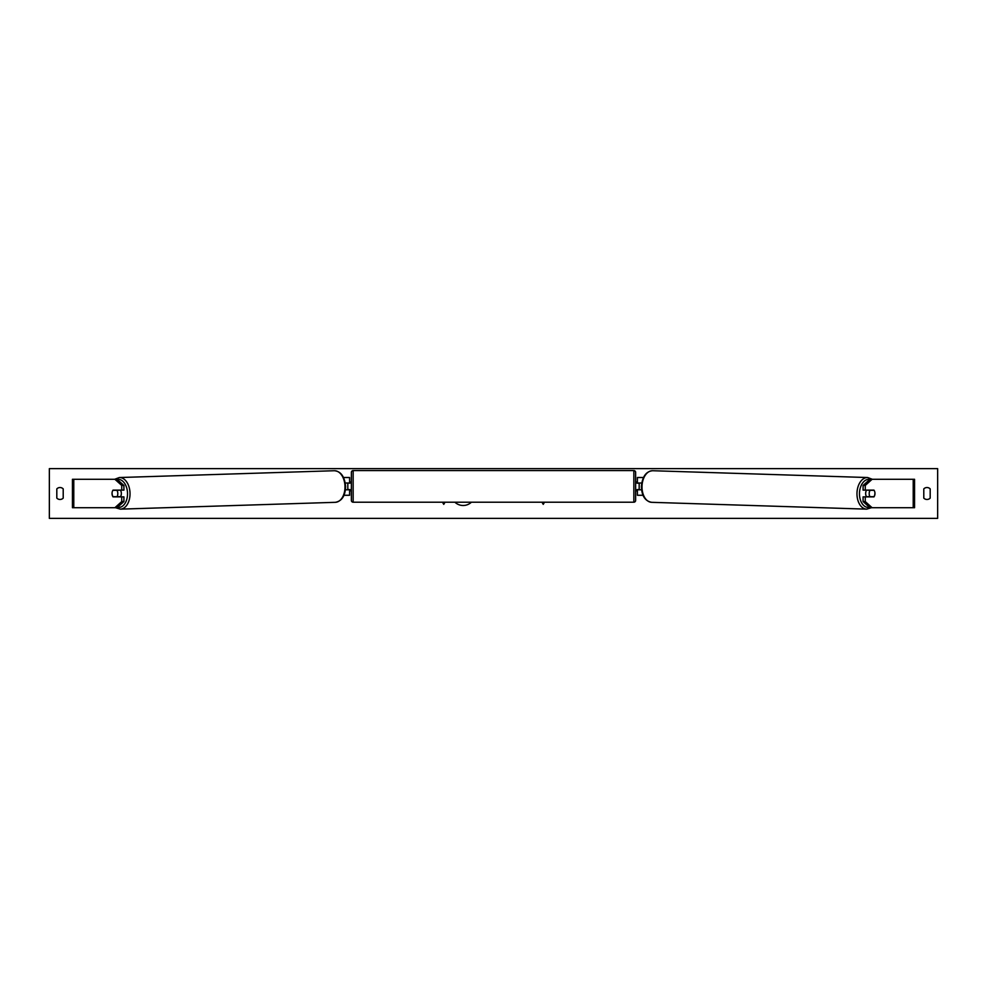 <?xml version="1.0" encoding="UTF-8"?>
<svg xmlns="http://www.w3.org/2000/svg" width="987" height="987" viewBox="0 0 987 987"><rect width="100%" height="100%" fill="white"/><g stroke="black" fill="none" stroke-linecap="round" stroke-linejoin="round"><path stroke-width="1.48" d="M123.918 485.444L121.746 485.444L114.899 479.287L117.071 479.287L123.918 485.444L123.918 490.12L113.036 490.12A4.441 2.85 -90 0 0 112.037 493.5A4.441 2.85 -90 0 0 113.036 496.88L121.746 496.88L121.746 501.556L123.918 501.556L123.918 496.88L121.746 496.88M123.918 501.556L117.071 507.713L72.446 507.713L72.446 479.287L114.899 479.287M121.746 490.12L121.746 485.444M114.899 507.713L121.746 501.556M863.082 485.444L863.082 490.12L873.964 490.12A4.441 2.85 -90 0 1 874.963 493.5A4.441 2.85 -90 0 1 873.964 496.88L865.254 496.88L865.254 501.556L863.082 501.556L869.929 507.713L914.554 507.713L914.554 479.287L869.929 479.287L863.082 485.444L865.254 485.444L872.101 479.287M863.082 501.556L863.082 496.88L865.254 496.88M865.254 490.12L865.254 485.444M872.101 507.713L865.254 501.556M643.006 495.277L637.405 495.277L637.405 489.774L641.55 489.774M637.405 483.198L637.405 477.511L643.425 477.511M639.181 483.013L639.181 489.774M641.698 483.013L637.405 483.013M343.994 495.277L349.595 495.277L349.595 489.774L345.45 489.774M349.595 483.198L349.595 477.511L343.575 477.511M347.819 483.013L349.953 483.198L349.953 481.952L351.372 481.952M347.819 483.198L347.819 489.774M345.302 483.013L349.595 483.013M353.149 470.577L353.149 502.21A1.777 1.777 0 0 1 351.372 500.434L351.372 472.354A1.777 1.777 0 0 1 353.149 470.577L633.851 470.577A1.777 1.777 0 0 1 635.628 472.354L635.628 500.434A1.777 1.777 0 0 1 633.851 502.21L633.851 470.577M353.149 502.21L633.851 502.21M351.372 490.835L349.953 490.835L349.953 489.589L347.819 489.589M635.628 490.835L637.047 490.835L637.047 489.589L639.181 489.589M639.181 483.198L637.047 483.198L637.047 481.952L635.628 481.952M120.377 490.12A4.441 2.85 88.2 0 1 121.352 493.389A4.441 2.85 88.2 0 1 120.328 496.88M112.925 490.305L116.885 490.305A4.441 2.85 88.2 0 1 117.811 493.5A4.441 2.85 88.2 0 1 116.997 496.695L113.036 496.695A4.441 2.85 88.2 0 1 112.111 493.5M119.267 496.88A4.441 2.85 88.2 0 0 119.452 496.621L116.997 496.695M119.267 490.12A4.441 2.85 88.2 0 1 119.328 490.218L115.134 490.231M116.885 490.305L119.328 490.218M454.921 502.21A11.98 11.98 0 0 0 471.391 502.21M49.35 518.372L49.35 468.628L937.65 468.628L937.65 518.372L49.35 518.372M56.814 488.886L56.814 498.114A4.441 4.441 0 0 0 63.205 498.114L63.205 488.886A4.441 4.441 0 0 0 56.814 488.886M923.795 498.114L923.795 488.886A4.441 4.441 0 0 1 930.186 488.886L930.186 498.114A4.441 4.441 0 0 1 923.795 498.114M442.509 502.21L443.755 504.369L445.001 502.21M544.491 502.21L543.245 504.369L541.999 502.21M866.623 490.12A4.441 2.85 91.8 0 0 865.648 493.389A4.441 2.85 91.8 0 0 866.672 496.88M867.733 490.12A4.441 2.85 91.8 0 0 867.672 490.218L870.115 490.305A4.441 2.85 91.8 0 0 869.189 493.5A4.441 2.85 91.8 0 0 870.003 496.695L873.964 496.695A4.441 2.85 91.8 0 0 874.889 493.5M867.672 490.218L871.632 490.218A4.441 2.85 91.8 0 0 871.57 490.12M870.115 490.305L874.075 490.305M870.003 496.695L867.548 496.621A4.441 2.85 91.8 0 0 867.733 496.88M73.778 507.713L73.778 479.287M913.222 507.713L913.222 479.287M117.539 507.293A14.04 9.019 -91.8 0 0 127.52 493.389A14.04 9.019 -91.8 0 0 117.243 479.435M130.025 493.34A15.817 10.166 88.2 0 1 120.365 509.144L335.321 502.321A15.817 10.166 -91.8 0 0 344.994 486.517A15.817 10.166 -91.8 0 0 334.322 470.725L119.353 477.535A15.817 10.166 88.2 0 1 130.025 493.34M869.461 507.293A14.04 9.019 -88.2 0 1 859.48 493.389A14.04 9.019 -88.2 0 1 869.757 479.435M867.647 477.535A15.817 10.166 91.8 0 0 856.975 493.34A15.817 10.166 91.8 0 0 866.635 509.144L651.679 502.321A15.817 10.166 -88.2 0 1 642.006 486.517A15.817 10.166 -88.2 0 1 652.678 470.725L867.647 477.535L872.372 479.287M115.553 507.713L120.365 509.144M334.322 470.725C340.885 471.317 344.648 476.573 345.623 486.492C345.29 495.869 341.86 501.149 335.321 502.321M114.628 479.287L119.353 477.535M651.679 502.321C645.14 501.149 641.71 495.869 641.377 486.492C642.352 476.573 646.115 471.317 652.678 470.725M871.447 507.713L866.635 509.144"/></g></svg>
